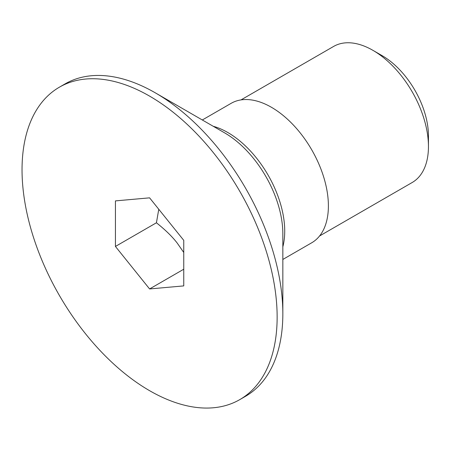 <?xml version="1.0" encoding="UTF-8"?>
<svg xmlns="http://www.w3.org/2000/svg" width="451" height="451" viewBox="0 0 451 451"><rect width="100%" height="100%" fill="white"/><g stroke="black" fill="none" stroke-linecap="round" stroke-linejoin="round"><path stroke-width="0.68" d="M183.754 252.475L177.254 243.14C172.367 236.724 165.421 229.937 156.424 222.777L158.775 209.27M115.428 246.449L149.591 288.95L183.754 285.9L183.754 240.344L149.591 197.842L115.428 200.898L115.428 246.449L156.424 222.777M183.754 269.224L149.591 288.95M210.741 149.45A180.383 104.147 60 0 1 239.785 399.614A180.383 104.147 60 0 1 88.441 337.348A180.383 104.147 60 0 1 59.402 87.178A180.383 104.147 60 0 1 210.741 149.45M202.307 119.977L231.183 103.307A80.526 46.492 60 0 1 298.748 131.106A80.526 46.492 60 0 1 311.714 242.785L282.839 259.455M241.003 99.902L333.616 46.436A78.564 45.359 60 0 1 372.898 50.326L382.144 55.665A65.485 37.811 60 0 1 404.344 75.029A65.485 37.811 60 0 1 428.45 135.869L428.45 146.547A78.564 45.359 60 0 1 412.18 182.514L319.567 235.98M59.402 87.178L65.096 83.892A180.383 104.147 60 0 1 155.291 92.827A180.383 104.147 60 0 1 216.435 146.163A180.383 104.147 60 0 1 282.839 313.749A180.383 104.147 60 0 1 245.479 396.328L239.785 399.614M372.898 50.326A78.564 45.359 60 0 1 399.53 73.558A78.564 45.359 60 0 1 428.45 146.547M282.839 313.749L282.839 233.759A82.415 47.581 -120 0 0 252.498 157.19A82.415 47.581 -120 0 0 224.559 132.825L155.291 92.827M213.244 126.291A80.526 46.492 60 0 1 255.08 156.317A80.526 46.492 60 0 1 282.839 246.827"/></g></svg>
